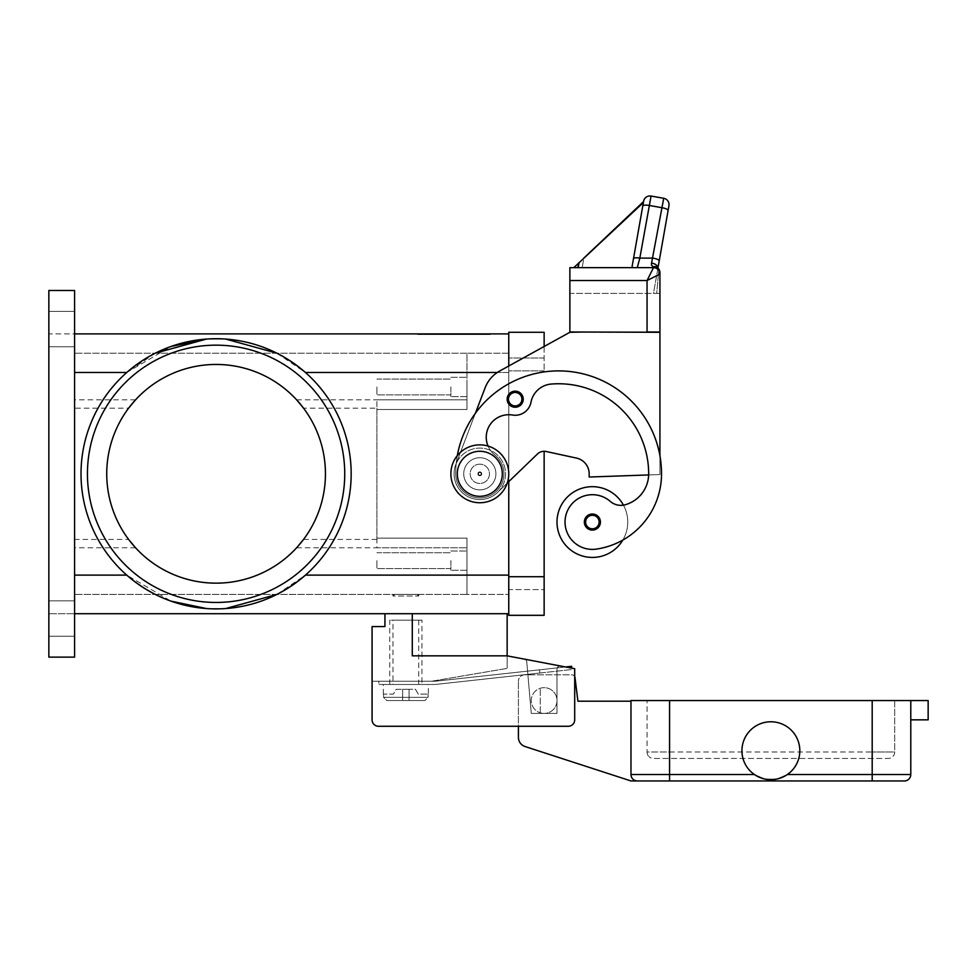<?xml version="1.0" encoding="UTF-8"?>
<svg xmlns="http://www.w3.org/2000/svg" width="977" height="977" viewBox="0 0 977 977"><rect width="100%" height="100%" fill="white"/><g stroke="black" fill="none" stroke-linecap="round" stroke-linejoin="round"><path stroke-width="0.73" stroke-dasharray="4.88 3.66" d="M515.197 407.238A8.036 8.036 0 0 1 507.148 399.19A8.036 8.036 0 0 1 515.197 391.154A8.036 8.036 0 0 0 507.148 399.19A8.036 8.036 0 0 0 515.197 407.238A8.036 8.036 0 0 0 523.232 399.19A8.036 8.036 0 0 0 515.197 391.154A8.036 8.036 0 0 1 523.232 399.19A8.036 8.036 0 0 1 515.197 407.238A8.036 8.036 0 0 0 523.232 399.19A8.036 8.036 0 0 0 515.197 391.154A8.036 8.036 0 0 1 523.232 399.19A8.036 8.036 0 0 1 515.197 407.238A8.036 8.036 0 0 1 507.148 399.19A8.036 8.036 0 0 1 515.197 391.154A8.036 8.036 0 0 0 507.148 399.19A8.036 8.036 0 0 0 515.197 407.238A8.036 8.036 0 0 0 523.232 399.19A8.036 8.036 0 0 0 515.197 391.154A8.036 8.036 0 0 0 507.148 399.19A8.036 8.036 0 0 0 515.197 407.238A8.036 8.036 0 0 1 507.148 399.19A8.036 8.036 0 0 1 515.197 391.154A8.036 8.036 0 0 1 523.232 399.19A8.036 8.036 0 0 1 515.197 407.238A8.036 8.036 0 0 0 523.232 399.19A8.036 8.036 0 0 0 515.197 391.154A8.036 8.036 0 0 0 507.148 399.19A8.036 8.036 0 0 0 515.197 407.238M515.197 392.754A6.436 6.436 0 0 1 521.633 399.19A6.436 6.436 0 0 1 515.197 405.626A6.436 6.436 0 0 0 521.633 399.19A6.436 6.436 0 0 0 515.197 392.754A6.436 6.436 0 0 0 508.761 399.19A6.436 6.436 0 0 0 515.197 405.626A6.436 6.436 0 0 1 508.761 399.19A6.436 6.436 0 0 1 515.197 392.754A6.436 6.436 0 0 0 508.761 399.19A6.436 6.436 0 0 0 515.197 405.626A6.436 6.436 0 0 1 508.761 399.19A6.436 6.436 0 0 1 515.197 392.754A6.436 6.436 0 0 1 521.633 399.19A6.436 6.436 0 0 1 515.197 405.626A6.436 6.436 0 0 0 521.633 399.19A6.436 6.436 0 0 0 515.197 392.754M508.761 589.595L508.761 358.022L508.761 589.595L544.14 589.595L544.14 576.723L544.14 589.595L508.761 589.595M507.222 483.127L497.672 492.335A25.732 25.732 0 0 1 455.783 464.625L456.21 463.489A102.915 102.915 0 0 0 455.697 473.808A24.12 24.12 0 0 0 498.734 488.781A24.12 24.12 0 0 0 494.789 454.891A22.508 22.508 0 0 1 512.51 415.042A16.084 16.084 0 0 0 530.987 402.231A22.508 22.508 0 0 1 551.248 384.059A90.055 90.055 0 0 1 648.667 473.808A32.168 32.168 0 0 1 625.231 504.755A16.084 16.084 0 0 1 610.32 501.421A27.332 27.332 0 0 0 565.317 525.931A27.332 27.332 0 0 0 596.263 549.111A76.072 76.072 0 0 0 661.527 473.808A102.915 102.915 0 0 0 659.927 455.685L659.927 474.553L648.643 474.944A32.168 32.168 0 0 1 625.231 504.755A16.084 16.084 0 0 1 610.32 501.421A27.332 27.332 0 0 0 565.317 525.931A27.332 27.332 0 0 0 596.263 549.111A76.072 76.072 0 0 0 622.825 540.073A35.38 35.38 0 0 0 592.38 486.668A35.38 35.38 0 0 0 557 522.048A35.38 35.38 0 0 0 622.825 540.073A76.072 76.072 0 0 0 661.527 473.808A102.915 102.915 0 0 0 558.612 370.894A102.915 102.915 0 0 0 455.697 473.808A102.915 102.915 0 0 1 457.321 455.6A102.915 102.915 0 0 0 456.21 463.489L455.783 464.625A25.732 25.732 0 0 0 497.672 492.335L537.448 454A9.648 9.648 0 0 1 544.14 451.289L544.14 615.315L508.761 615.315L508.761 332.29L544.14 332.29L544.14 370.894L544.14 346.493L508.761 366.009L508.761 613.715L74.582 613.715L74.582 657.13L74.582 333.902L508.761 333.902L508.761 372.493L508.761 366.009L499.662 371.028A32.168 32.168 0 0 0 485.154 387.722L475.396 413.247A102.915 102.915 0 0 0 455.697 473.808A24.12 24.12 0 0 0 498.734 488.781A24.12 24.12 0 0 0 494.789 454.891A22.508 22.508 0 0 1 512.51 415.042A16.084 16.084 0 0 0 530.987 402.231A22.508 22.508 0 0 1 551.248 384.059A90.055 90.055 0 0 1 648.667 473.808A32.168 32.168 0 0 1 625.231 504.755A16.084 16.084 0 0 1 610.32 501.421A27.332 27.332 0 0 0 565.317 525.931A27.332 27.332 0 0 0 596.263 549.111A76.072 76.072 0 0 0 661.527 473.808A102.915 102.915 0 0 0 558.612 370.894A102.915 102.915 0 0 0 455.697 473.808A24.12 24.12 0 0 0 498.734 488.781A24.12 24.12 0 0 0 494.789 454.891A22.508 22.508 0 0 1 512.51 415.042A16.084 16.084 0 0 0 530.987 402.231A22.508 22.508 0 0 1 551.248 384.059A90.055 90.055 0 0 1 648.667 473.808A32.168 32.168 0 0 1 625.231 504.755A16.084 16.084 0 0 1 623.46 505.158A35.38 35.38 0 0 1 622.825 540.073A76.072 76.072 0 0 0 661.527 473.808A102.915 102.915 0 0 0 475.396 413.247L456.21 463.489A102.915 102.915 0 0 0 455.697 473.808A24.12 24.12 0 0 0 498.734 488.781A24.12 24.12 0 0 0 494.789 454.891A22.508 22.508 0 0 1 488.048 446.062M544.14 358.022L508.761 358.022L544.14 358.022M389.762 684.462L389.762 620.139L421.93 620.139L421.93 684.462L389.762 684.462L421.93 684.462M418.706 620.139L418.706 684.462L392.974 684.462L392.974 620.139L418.706 620.139L392.974 620.139M392.974 684.462L418.706 684.462M421.93 620.139L389.762 620.139M417.106 594.419L418.706 596.019L392.974 596.019L394.586 594.419L417.106 594.419L394.586 594.419M418.706 594.419L418.706 596.019L392.974 596.019L392.974 594.419L418.706 594.419L392.974 594.419M466.957 594.419L74.582 594.419L466.957 594.419L466.957 575.111L466.957 594.419L508.761 594.419L466.957 594.419L466.957 547.779L466.957 594.419M276.906 353.198L305.435 372.493A135.082 135.082 0 0 1 305.435 575.111A135.082 135.082 0 0 0 305.435 372.493L508.761 372.493L508.761 594.419L508.761 353.198L508.761 372.493L466.957 372.493L466.957 353.198L74.582 353.198L466.957 353.198L466.957 409.485L466.957 372.493L497.256 372.493M74.582 333.902L74.582 290.487L48.85 290.487L74.582 290.487L48.85 290.487L48.85 333.902L74.582 333.902L74.582 657.13L48.85 657.13L48.85 613.715L48.85 657.13L74.582 657.13L48.85 657.13L48.85 290.487L48.85 333.902L74.582 333.902L74.582 613.715L48.85 613.715L74.582 613.715M417.9 333.902L490.271 333.902L417.9 333.902L417.9 334.549L454.085 334.549L417.9 334.549M420.684 333.902L490.271 334.549L420.684 334.549L487.486 334.549L454.085 334.549L454.085 333.902L420.684 333.902L420.684 334.549M490.271 333.902L490.271 334.549M487.486 333.902L454.085 333.902L454.085 334.549L454.085 333.902L487.486 333.902L487.486 334.549M48.85 618.539L48.85 600.843L48.85 618.539M48.85 329.078L48.85 346.774L48.85 329.078M74.582 618.539L74.582 600.843L74.582 618.539M74.582 329.078L74.582 346.774L74.582 329.078M437.391 333.902L473.198 333.902L434.985 333.902L437.391 333.902L437.391 334.549L434.985 334.549L473.198 334.549L437.391 334.549M464.942 333.902L440.822 333.902L467.348 334.549L440.822 334.549L464.942 334.549L464.942 333.902M437.672 333.902L472.917 333.902L423.847 333.902L437.672 333.902L437.672 334.549L423.847 334.549L470.499 334.549L437.672 334.549M468.899 333.902L429.416 333.902L468.899 333.902L468.899 334.549L429.416 334.549L478.754 334.549L440.822 334.549L468.899 334.549L458.909 334.549L468.899 334.549L468.899 333.902M441.567 333.902L441.567 334.549M451.679 333.902L451.679 334.549L451.679 333.902M456.503 333.902L456.503 334.549L456.503 333.902M466.603 333.902L466.603 334.549M439.064 333.902L439.064 334.549M470.499 334.549L472.917 334.549L470.499 334.549L470.499 333.902L470.499 334.549M458.909 333.902L458.909 334.549M467.14 333.902L467.14 334.549M155.282 353.198L126.741 372.493L171.012 346.469M206.428 339.08L225.76 339.08A135.082 135.082 0 0 0 206.428 339.08L225.76 339.08A135.082 135.082 0 0 0 206.428 339.08M216.088 608.891A135.082 135.082 0 0 0 225.76 608.537L206.428 608.537A135.082 135.082 0 0 0 216.088 608.891A135.082 135.082 0 0 1 81.018 473.808A135.082 135.082 0 0 1 216.088 338.726A135.082 135.082 0 0 1 351.17 473.808A135.082 135.082 0 0 1 216.088 608.891A135.082 135.082 0 0 0 225.76 608.537L206.428 608.537A135.082 135.082 0 0 0 216.088 608.891M74.582 575.111L126.741 575.111A135.082 135.082 0 0 1 126.741 372.493A135.082 135.082 0 0 0 126.741 575.111L171.012 601.148M508.761 353.198L466.957 353.198L508.761 353.198M296.629 547.779L466.957 547.779L466.957 538.132L376.902 538.132L466.957 538.132L466.957 575.111L466.957 538.132L466.957 547.779L376.902 547.779L376.902 538.132L466.957 538.132L376.902 538.132L376.902 399.837L376.902 547.779M466.957 560.639L466.957 570.287L466.957 560.639M450.873 560.639L450.873 570.287L450.873 560.639M296.629 399.837L466.957 399.837L466.957 409.485L376.902 409.485L466.957 409.485L466.957 353.198L466.957 399.837L376.902 399.837M466.957 386.965L466.957 396.625L466.957 386.965M450.873 386.965L450.873 396.625L450.873 386.965M74.582 353.198L74.582 594.419L74.582 353.198M376.902 408.191L376.902 409.485L466.957 409.485L376.902 409.485L376.902 539.426L376.902 408.191L303.566 408.191A109.351 109.351 0 0 1 325.439 473.808A109.351 109.351 0 0 0 216.088 364.458A109.351 109.351 0 0 0 106.737 473.808A109.351 109.351 0 0 0 216.088 583.159A109.351 109.351 0 0 0 325.439 473.808A109.351 109.351 0 0 0 216.088 364.458A109.351 109.351 0 0 0 106.737 473.808A109.351 109.351 0 0 1 128.61 408.191L74.582 408.191M376.902 539.426L303.566 539.426A109.351 109.351 0 0 0 325.439 473.808A109.351 109.351 0 0 1 216.088 583.159A109.351 109.351 0 0 1 106.737 473.808A109.351 109.351 0 0 0 128.61 539.426L74.582 539.426M376.902 560.639L376.902 568.553L376.902 560.639M376.902 386.965L376.902 394.879L376.902 386.965M479.817 499.54A25.732 25.732 0 0 1 454.085 473.808A25.732 25.732 0 0 1 479.817 448.077A25.732 25.732 0 0 1 505.549 473.808A25.732 25.732 0 0 1 479.817 499.54A25.732 25.732 0 0 0 505.549 473.808A25.732 25.732 0 0 0 479.817 448.077A25.732 25.732 0 0 0 454.085 473.808A25.732 25.732 0 0 0 479.817 499.54M479.817 451.289A22.508 22.508 0 0 1 502.325 473.808A22.508 22.508 0 0 1 479.817 496.316A22.508 22.508 0 0 1 457.309 473.808A22.508 22.508 0 0 1 479.817 451.289A22.508 22.508 0 0 0 457.309 473.808A22.508 22.508 0 0 0 479.817 496.316A22.508 22.508 0 0 0 502.325 473.808A22.508 22.508 0 0 0 479.817 451.289A22.508 22.508 0 0 0 457.309 473.808A22.508 22.508 0 0 0 479.817 496.316A22.508 22.508 0 0 0 502.325 473.808A22.508 22.508 0 0 0 479.817 451.289M344.734 473.808A128.646 128.646 0 0 0 216.088 345.162A128.646 128.646 0 0 0 87.441 473.808A128.646 128.646 0 0 0 216.088 602.455A128.646 128.646 0 0 0 344.734 473.808A128.646 128.646 0 0 0 216.088 345.162A128.646 128.646 0 0 0 87.441 473.808A128.646 128.646 0 0 0 216.088 602.455A128.646 128.646 0 0 0 344.734 473.808A128.646 128.646 0 0 0 216.088 345.162A128.646 128.646 0 0 0 87.441 473.808A128.646 128.646 0 0 0 216.088 602.455A128.646 128.646 0 0 0 344.734 473.808M276.906 594.419L305.435 575.111L508.761 575.111M479.817 464.16A9.648 9.648 0 0 0 470.169 473.808A9.648 9.648 0 0 0 479.817 483.456A9.648 9.648 0 0 0 489.465 473.808A9.648 9.648 0 0 0 479.817 464.16A9.648 9.648 0 0 0 470.169 473.808A9.648 9.648 0 0 0 479.817 483.456A9.648 9.648 0 0 0 489.465 473.808A9.648 9.648 0 0 0 479.817 464.16A9.648 9.648 0 0 1 489.465 473.808A9.648 9.648 0 0 1 479.817 483.456A9.648 9.648 0 0 1 470.169 473.808A9.648 9.648 0 0 1 479.817 464.16A9.648 9.648 0 0 0 470.169 473.808A9.648 9.648 0 0 0 479.817 483.456A9.648 9.648 0 0 0 489.465 473.808A9.648 9.648 0 0 0 479.817 464.16M479.817 475.738A1.93 1.93 0 0 0 481.746 473.808A1.93 1.93 0 0 0 479.817 471.879A1.93 1.93 0 0 0 477.887 473.808A1.93 1.93 0 0 0 479.817 475.738A1.93 1.93 0 0 0 481.746 473.808A1.93 1.93 0 0 0 479.817 471.879A1.93 1.93 0 0 0 477.887 473.808A1.93 1.93 0 0 0 479.817 475.738M479.817 475.201A1.392 1.392 0 0 1 478.425 473.808A1.392 1.392 0 0 1 479.817 472.416A1.392 1.392 0 0 1 481.209 473.808A1.392 1.392 0 0 1 479.817 475.201A1.392 1.392 0 0 0 481.209 473.808A1.392 1.392 0 0 0 479.817 472.416A1.392 1.392 0 0 0 478.425 473.808A1.392 1.392 0 0 0 479.817 475.201M592.38 530.096A8.036 8.036 0 0 0 600.428 522.048A8.036 8.036 0 0 0 592.38 514.012A8.036 8.036 0 0 0 584.344 522.048A8.036 8.036 0 0 0 592.38 530.096A8.036 8.036 0 0 1 584.344 522.048A8.036 8.036 0 0 1 592.38 514.012A8.036 8.036 0 0 1 600.428 522.048A8.036 8.036 0 0 1 592.38 530.096A8.036 8.036 0 0 0 600.428 522.048A8.036 8.036 0 0 0 592.38 514.012A8.036 8.036 0 0 0 584.344 522.048A8.036 8.036 0 0 0 592.38 530.096M546.192 451.508L576.491 458.091A16.084 16.084 0 0 1 589.168 473.808L589.168 477.02L648.643 474.944A32.168 32.168 0 0 1 625.231 504.755A16.084 16.084 0 0 1 610.32 501.421A27.332 27.332 0 0 0 565.317 525.931A27.332 27.332 0 0 0 596.263 549.111A76.072 76.072 0 0 0 622.825 540.073A35.38 35.38 0 0 1 557 522.048A35.38 35.38 0 0 1 592.38 486.668A35.38 35.38 0 0 0 557 522.048A35.38 35.38 0 0 0 622.825 540.073A35.38 35.38 0 0 0 623.46 505.158A16.084 16.084 0 0 1 610.32 501.421A27.332 27.332 0 0 0 565.317 525.931A27.332 27.332 0 0 0 596.263 549.111A76.072 76.072 0 0 0 661.527 473.808A102.915 102.915 0 0 0 659.927 455.685L659.927 474.553L648.643 474.944A32.168 32.168 0 0 0 648.667 473.808A90.055 90.055 0 0 0 551.248 384.059A22.508 22.508 0 0 0 530.987 402.231A16.084 16.084 0 0 1 512.51 415.042A22.508 22.508 0 0 0 494.789 454.891A24.12 24.12 0 0 1 498.734 488.781A24.12 24.12 0 0 1 455.697 473.808A24.12 24.12 0 0 0 498.734 488.781A24.12 24.12 0 0 0 494.789 454.891A22.508 22.508 0 0 1 512.51 415.042A16.084 16.084 0 0 0 530.987 402.231A22.508 22.508 0 0 1 551.248 384.059A90.055 90.055 0 0 1 648.667 473.808A32.168 32.168 0 0 1 625.231 504.755A16.084 16.084 0 0 1 623.46 505.158A35.38 35.38 0 0 0 592.38 486.668A35.38 35.38 0 0 1 623.46 505.158A16.084 16.084 0 0 1 610.32 501.421A27.332 27.332 0 0 0 565.317 525.931A27.332 27.332 0 0 0 596.263 549.111A76.072 76.072 0 0 0 661.527 473.808A102.915 102.915 0 0 0 558.612 370.894A102.915 102.915 0 0 0 455.697 473.808A24.12 24.12 0 0 0 498.734 488.781A24.12 24.12 0 0 0 494.789 454.891A22.508 22.508 0 0 1 512.51 415.042A16.084 16.084 0 0 0 530.987 402.231A22.508 22.508 0 0 1 551.248 384.059A90.055 90.055 0 0 1 648.667 473.808A32.168 32.168 0 0 1 648.643 474.944L589.168 477.02L589.168 473.808A16.084 16.084 0 0 0 576.491 458.091L546.192 451.508A9.648 9.648 0 0 0 537.448 454A9.648 9.648 0 0 1 546.192 451.508L576.491 458.091A16.084 16.084 0 0 1 589.168 473.808L589.168 477.02L648.643 474.944A32.168 32.168 0 0 1 625.231 504.755A16.084 16.084 0 0 1 610.32 501.421A27.332 27.332 0 0 0 565.317 525.931A27.332 27.332 0 0 0 596.263 549.111A76.072 76.072 0 0 0 661.527 473.808A102.915 102.915 0 0 0 475.396 413.247A102.915 102.915 0 0 0 456.21 463.489L475.396 413.247A102.915 102.915 0 0 0 455.697 473.808A24.12 24.12 0 0 0 498.734 488.781A24.12 24.12 0 0 0 494.789 454.891A22.508 22.508 0 0 1 512.51 415.042A16.084 16.084 0 0 0 530.987 402.231A22.508 22.508 0 0 1 551.248 384.059A90.055 90.055 0 0 1 648.667 473.808A32.168 32.168 0 0 1 648.643 474.944L659.927 474.553L659.927 332.29L569.872 332.29L499.662 371.028A32.168 32.168 0 0 0 485.154 387.722L456.21 463.489L485.154 387.722A32.168 32.168 0 0 1 499.662 371.028L569.872 332.29L582.732 332.29L569.872 332.29M479.817 489.892A16.084 16.084 0 0 0 495.901 473.808A16.084 16.084 0 0 0 479.817 457.724A16.084 16.084 0 0 0 463.733 473.808A16.084 16.084 0 0 0 479.817 489.892A16.084 16.084 0 0 1 463.733 473.808A16.084 16.084 0 0 1 479.817 457.724A16.084 16.084 0 0 1 495.901 473.808A16.084 16.084 0 0 1 479.817 489.892A16.084 16.084 0 0 1 463.733 473.808A16.084 16.084 0 0 1 479.817 457.724A16.084 16.084 0 0 1 495.901 473.808A16.084 16.084 0 0 1 479.817 489.892A16.084 16.084 0 0 0 495.901 473.808A16.084 16.084 0 0 0 479.817 457.724A16.084 16.084 0 0 0 463.733 473.808A16.084 16.084 0 0 0 479.817 489.892M479.817 502.752A28.944 28.944 0 0 0 508.761 473.808A28.944 28.944 0 0 0 479.817 444.865A28.944 28.944 0 0 0 450.873 473.808A28.944 28.944 0 0 0 479.817 502.752A28.944 28.944 0 0 0 508.761 473.808A28.944 28.944 0 0 0 479.817 444.865A28.944 28.944 0 0 0 450.873 473.808A28.944 28.944 0 0 0 479.817 502.752A28.944 28.944 0 0 0 508.761 473.808A28.944 28.944 0 0 0 479.817 444.865A28.944 28.944 0 0 0 450.873 473.808A28.944 28.944 0 0 0 479.817 502.752M659.927 455.685A102.915 102.915 0 0 0 475.396 413.247A102.915 102.915 0 0 1 659.927 455.685L659.927 332.29L647.055 332.29L659.927 332.29L659.927 474.553L648.643 474.944M623.46 505.158A35.38 35.38 0 0 1 622.825 540.073M582.732 331.972L647.055 332.29L647.055 280.521L653.491 267.649L637.297 267.649L653.491 267.649L651.488 264.987L651.549 263.155L663.725 198.282L651.061 196.047L639.825 258.111L637.297 267.649L573.817 267.649L631.899 267.649L573.817 267.649L631.899 267.649L573.817 267.649L631.899 267.649L573.817 267.649L631.899 267.649L643.55 201.567L631.899 267.649L643.55 201.567L573.609 267.613L643.55 201.567L631.899 267.649L643.55 201.567L631.899 267.649L643.55 201.567L631.899 267.649L643.55 201.567L631.899 267.649L643.55 201.567L631.899 267.649L582.17 267.649L631.899 267.649M659.927 272.693A6.436 6.436 0 0 0 656.483 267.002A6.436 4.861 -62.3 0 0 656.483 267.002A6.436 4.861 -62.3 0 1 658.596 272.693A6.436 4.861 -62.3 0 1 658.51 273.096L657.887 268.455L653.491 293.381L656.703 293.381L658.51 273.096A6.436 4.861 -62.3 0 0 658.596 272.693A6.436 4.861 -62.3 0 0 656.507 267.014A6.436 4.861 -62.3 0 0 653.491 266.721A6.436 5.972 180 0 1 659.927 272.693A6.436 0.647 0 0 1 658.51 273.096A6.436 0.647 0 0 0 659.927 272.693L659.927 293.381L569.872 293.381L569.872 331.972L659.927 331.972L569.872 331.972L659.927 331.972L659.927 293.381L656.703 293.381L659.927 293.381L659.927 274.085L647.055 280.521L569.872 280.521L569.872 267.649L653.491 267.649A6.436 6.436 0 0 1 658.034 269.53A6.436 6.436 0 0 0 653.491 267.649A6.436 6.436 0 0 1 659.927 274.085L659.927 331.972L659.927 293.381L569.872 293.381L569.872 331.972L569.872 280.521M537.448 454L497.672 492.335L537.448 454M497.672 492.335A25.732 25.732 0 0 1 455.783 464.625A25.732 25.732 0 0 0 497.672 492.335M455.783 464.625L456.21 463.489L455.783 464.625M642.768 205.988A6.436 1.636 10 0 1 644.722 205.182A6.436 1.636 10 0 1 649.107 205.439L661.771 207.674A6.436 1.636 10 0 1 666.363 208.944A6.436 1.636 10 0 1 668.109 210.458L659.219 260.896A6.436 1.636 10 0 0 657.46 259.381A6.436 1.636 10 0 0 652.88 258.111L639.825 258.111A6.436 1.636 10 0 0 635.441 257.855A6.436 1.636 10 0 0 633.487 258.661M573.817 267.649L579.508 262.117L578.531 267.649M579.508 262.117L643.379 202.557L583.867 258.05L582.17 267.649L583.867 258.05L643.379 202.557L573.609 267.613L643.55 201.567M573.609 267.613L643.379 202.557L573.609 267.613M583.867 258.05L643.379 202.557M659.219 260.896L653.491 293.381L656.703 293.381L658.51 273.096L657.948 268.064A6.436 4.152 10 0 1 657.887 268.455A6.436 4.152 10 0 0 651.549 263.155M659.927 274.085A6.436 6.436 0 0 0 658.034 269.53A6.436 6.436 0 0 1 659.927 274.085A6.436 6.436 0 0 0 658.034 269.53M507.148 613.715L384.938 613.715L412.282 613.715L412.282 655.848L507.148 655.848L507.148 613.715L412.282 613.715L412.282 655.848L412.282 613.715M384.938 613.715L384.938 626.575L372.078 626.575L372.078 719.841A6.436 6.436 0 0 0 378.502 726.277L568.26 726.277A6.436 6.436 0 0 0 574.696 719.841L574.696 668.708L507.148 655.848L507.148 668.39L507.148 655.848L560.529 666.009A3.212 3.212 0 0 0 557 669.208A3.212 3.212 0 0 1 560.529 666.009L507.148 655.848L412.282 655.848L507.148 655.848M378.502 726.277A6.436 6.436 0 0 1 372.078 719.841A6.436 6.436 0 0 0 378.502 726.277L568.26 726.277L518.408 726.277L518.408 681.25L518.408 737.366A9.648 9.648 0 0 0 525.076 746.538L630.971 780.953L637.407 780.953A6.436 6.436 0 0 1 630.971 774.517L630.971 701.193L577.908 701.193L575.013 677.647A3.212 3.212 0 0 0 571.826 674.814L524.844 674.814A6.436 6.436 0 0 0 518.408 681.25A6.436 6.436 0 0 1 524.844 674.814L571.826 674.814A3.212 3.212 0 0 1 574.696 676.585L574.696 719.841A6.436 6.436 0 0 1 568.26 726.277A6.436 6.436 0 0 0 574.696 719.841L574.696 668.708M372.078 681.25L431.578 681.25L507.148 668.39L431.578 681.25L372.078 681.25L372.078 719.841M524.429 659.133A3.212 3.212 0 0 1 526.774 661.954L531.28 713.418L557 713.418L557 669.208L557 713.418L531.28 713.418L526.774 661.954A3.212 3.212 0 0 0 524.429 659.133A3.212 3.212 0 0 1 526.774 661.954L531.28 713.418L557 713.418L557 669.208A3.212 3.212 0 0 1 560.529 666.009A3.212 3.212 0 0 0 557 669.208L557 713.418L531.28 713.418L526.774 661.954A3.212 3.212 0 0 0 524.429 659.133M378.832 681.25L431.578 681.25L378.832 681.25L378.832 684.462L378.832 681.25M431.578 681.25L433.507 681.25L431.578 681.25M571.826 668.158L571.618 666.302L436.829 681.067A30.556 30.556 0 0 1 433.507 681.25A30.556 30.556 0 0 0 436.829 681.067L565.573 666.973M539.463 669.831L539.817 673.031L539.463 669.831L539.817 673.031L571.972 669.501L437.183 684.266A33.768 33.768 0 0 1 433.507 684.462L378.832 684.462L433.507 684.462A33.768 33.768 0 0 0 437.183 684.266L539.817 673.031L539.463 669.831M428.353 684.462L383.326 684.462L428.353 684.462L428.353 694.11M383.326 694.11L383.326 684.462M383.558 694.11L383.558 697.334L386.819 700.546L409.058 700.546L409.058 689.286L402.634 689.286L402.634 700.546L402.634 689.286L402.634 700.546L386.819 700.546L383.558 697.334L383.558 694.11L393.413 694.11L396.198 689.286L402.634 689.286L396.198 689.286L393.413 694.11L383.558 694.11M428.121 697.334L428.121 694.11L428.121 697.334L424.873 700.546L428.121 697.334L383.558 697.334L428.121 697.334M409.058 700.546L409.058 689.286L415.494 689.286L418.278 694.11L428.121 694.11L418.278 694.11L415.494 689.286L409.058 689.286L409.058 700.546L424.873 700.546L402.634 700.546L402.634 689.286L409.058 689.286L409.058 700.546M386.819 700.546L424.873 700.546L386.819 700.546M547.999 688.272A12.86 12.86 0 0 1 556.414 704.405A12.86 12.86 0 0 1 540.281 712.819A12.86 12.86 0 0 0 557 700.546A12.86 12.86 0 0 0 540.281 688.272A12.86 12.86 0 0 0 540.281 712.819A12.86 12.86 0 0 1 540.281 688.272A12.86 12.86 0 0 1 557 700.546A12.86 12.86 0 0 1 540.281 712.819A12.86 12.86 0 0 0 556.414 704.405A12.86 12.86 0 0 0 540.281 688.272A12.86 12.86 0 0 1 547.999 688.272M787.352 774.517L872.192 774.517L872.192 700.546L894.7 700.546L872.192 700.546L872.192 752.009L669.575 752.009L669.575 756.552L669.575 752.009L647.055 752.009L647.055 700.546L647.055 752.009A6.436 6.436 0 0 0 648.936 756.552A6.436 6.436 0 0 1 647.055 752.009L669.575 752.009L669.575 700.546L647.055 700.546L872.192 700.546L669.575 700.546L669.575 780.953L904.348 780.953A6.436 6.436 0 0 0 910.784 774.517L910.784 700.546L910.784 719.841L910.784 700.546L630.971 700.546L630.971 774.517A6.436 6.436 0 0 0 637.407 780.953A6.436 6.436 0 0 1 630.971 774.517L754.403 774.517L765.028 779.072L776.727 779.072L787.352 774.517A28.944 28.944 0 0 0 799.821 750.715A28.944 28.944 0 0 1 770.877 779.67A28.944 28.944 0 0 1 741.934 750.715A28.944 28.944 0 0 0 754.403 774.517A28.944 28.944 0 0 1 770.877 721.771A28.944 28.944 0 0 1 799.821 750.715A28.944 28.944 0 0 0 770.877 721.771A28.944 28.944 0 0 0 741.934 750.715A28.944 28.944 0 0 1 770.877 721.771A28.944 28.944 0 0 1 787.352 774.517L776.727 779.072L765.028 779.072L754.403 774.517M630.971 701.193L630.971 774.517M910.784 700.546L928.15 700.546L928.15 719.841L910.784 719.841M894.7 700.546L894.7 752.009A6.436 6.436 0 0 1 888.264 758.433L653.491 758.433A6.436 6.436 0 0 1 648.936 756.552A6.436 6.436 0 0 0 653.491 758.433L888.264 758.433A6.436 6.436 0 0 0 894.7 752.009L872.192 752.009L894.7 752.009L894.7 700.546M540.281 712.819L540.281 688.272L540.281 712.819M544.14 576.723L508.761 576.723M544.14 370.894L508.761 370.894L544.14 370.894M470.78 333.902L470.78 334.549M435.302 333.902L435.302 334.549M443.656 333.902L443.656 334.549M447.832 333.902L447.832 334.549M460.338 333.902L460.338 334.549M464.527 333.902L464.527 334.549M472.868 333.902L472.868 334.549M443.24 333.902L443.24 334.549L443.24 333.902M435.583 333.902L435.583 334.549M424.165 333.902L424.165 334.549M428.353 333.902L428.353 334.549M431.822 333.902L431.822 334.549L431.822 333.902M476.349 333.902L476.349 334.549L476.349 333.902M477.765 333.902L477.765 334.549L477.765 333.902M74.582 372.493L126.741 372.493M135.559 547.779L74.582 547.779M135.559 399.837L74.582 399.837M508.443 399.19A6.754 6.754 0 0 0 515.197 405.943A6.754 6.754 0 0 0 521.95 399.19A6.754 6.754 0 0 0 515.197 392.436A6.754 6.754 0 0 0 508.443 399.19A6.754 6.754 0 0 0 515.197 405.943A6.754 6.754 0 0 0 521.95 399.19A6.754 6.754 0 0 0 515.197 392.436A6.754 6.754 0 0 0 508.443 399.19A6.754 6.754 0 0 0 515.197 405.943A6.754 6.754 0 0 0 521.95 399.19A6.754 6.754 0 0 0 515.197 392.436A6.754 6.754 0 0 0 508.443 399.19M585.626 522.048A6.754 6.754 0 0 0 592.38 528.801A6.754 6.754 0 0 0 599.133 522.048A6.754 6.754 0 0 0 592.38 515.294A6.754 6.754 0 0 0 585.626 522.048A6.754 6.754 0 0 0 592.38 528.801A6.754 6.754 0 0 0 599.133 522.048A6.754 6.754 0 0 0 592.38 515.294A6.754 6.754 0 0 0 585.626 522.048A6.754 6.754 0 0 0 592.38 528.801A6.754 6.754 0 0 0 599.133 522.048A6.754 6.754 0 0 0 592.38 515.294A6.754 6.754 0 0 0 585.626 522.048M872.192 780.953L872.192 774.517L910.784 774.517M872.192 756.552L872.192 752.009L872.192 756.552M669.575 756.552L669.575 758.433L669.575 756.552M669.575 700.546L669.575 752.009L872.192 752.009L872.192 700.546M74.582 600.843L48.85 600.843L74.582 600.843M74.582 311.394L48.85 311.394L74.582 311.394M434.985 334.549L434.985 333.902M448.15 334.549L448.15 333.902M460.02 334.549L460.02 333.902M473.198 334.549L473.198 333.902M467.348 334.549L467.348 333.902M440.822 334.549L440.822 333.902L440.822 334.549M423.847 334.549L423.847 333.902M472.917 334.549L472.917 333.902M429.416 334.549L429.416 333.902M478.754 334.549L478.754 333.902L478.754 334.549M48.85 636.222L74.582 636.222L48.85 636.222M48.85 346.774L74.582 346.774L48.85 346.774M450.873 550.991L466.957 550.991L450.873 550.991M450.873 377.317L466.957 377.317L450.873 377.317M466.957 570.287L450.873 570.287L466.957 570.287M376.902 552.738L450.873 552.738L376.902 552.738M450.873 568.553L376.902 568.553L450.873 568.553M466.957 396.625L450.873 396.625L466.957 396.625M376.902 379.064L450.873 379.064L376.902 379.064M450.873 394.879L376.902 394.879L450.873 394.879M656.495 267.026L657.814 269.054L656.495 267.026"/><path stroke-width="1.47" d="M488.048 446.062A22.508 22.508 0 0 1 512.51 415.042A16.084 16.084 0 0 0 530.987 402.231A22.508 22.508 0 0 1 551.248 384.059A90.055 90.055 0 0 1 648.667 473.808A32.168 32.168 0 0 1 625.231 504.755A16.084 16.084 0 0 1 610.32 501.421A27.332 27.332 0 0 0 565.317 525.931A27.332 27.332 0 0 0 596.263 549.111A76.072 76.072 0 0 0 661.527 473.808A102.915 102.915 0 0 0 457.321 455.6A102.915 102.915 0 0 1 475.396 413.247L485.154 387.722A32.168 32.168 0 0 1 499.662 371.028L569.872 332.29L544.14 346.493L544.14 332.29L508.761 332.29L508.761 366.009L508.761 333.902L74.582 333.902M74.582 613.715L508.761 613.715L508.761 481.637L508.761 615.315L544.14 615.315L544.14 451.289A9.648 9.648 0 0 1 546.192 451.508A9.648 9.648 0 0 0 537.448 454L507.222 483.127M48.85 657.13L48.85 290.487L74.582 290.487L74.582 657.13L48.85 657.13M276.906 353.198L225.76 339.08C255.669 341.376 282.231 352.514 305.435 372.493L497.256 372.493M171.012 346.469L206.428 339.08L155.282 353.198M216.088 338.726A135.082 135.082 0 0 1 351.17 473.808A135.082 135.082 0 0 1 216.088 608.891A135.082 135.082 0 0 1 81.018 473.808A135.082 135.082 0 0 1 216.088 338.726M508.761 575.111L305.435 575.111C282.231 595.103 255.669 606.241 225.76 608.537L276.906 594.419M171.012 601.148L206.428 608.537C176.507 606.241 149.957 595.103 126.741 575.111L74.582 575.111M325.439 473.808A109.351 109.351 0 0 0 216.088 364.458A109.351 109.351 0 0 0 106.737 473.808A109.351 109.351 0 0 0 216.088 583.159A109.351 109.351 0 0 0 325.439 473.808M303.566 539.426L296.629 547.767A109.351 109.351 0 0 1 135.559 547.779L128.61 539.426M128.61 408.191L135.547 399.837A109.351 109.351 0 0 1 296.629 399.837L303.566 408.191M344.734 473.808A128.646 128.646 0 0 1 216.088 602.455A128.646 128.646 0 0 1 87.441 473.808A128.646 128.646 0 0 1 216.088 345.162A128.646 128.646 0 0 1 344.734 473.808M622.825 540.073A35.38 35.38 0 0 1 557 522.048A35.38 35.38 0 0 1 623.46 505.158M515.197 407.238A8.036 8.036 0 0 1 507.148 399.19A8.036 8.036 0 0 1 515.197 391.154A8.036 8.036 0 0 1 523.232 399.19A8.036 8.036 0 0 1 515.197 407.238M592.38 530.096A8.036 8.036 0 0 1 584.344 522.048A8.036 8.036 0 0 1 592.38 514.012A8.036 8.036 0 0 1 600.428 522.048A8.036 8.036 0 0 1 592.38 530.096M479.817 502.752A28.944 28.944 0 0 0 508.761 473.808A28.944 28.944 0 0 0 479.817 444.865A28.944 28.944 0 0 0 450.873 473.808A28.944 28.944 0 0 0 479.817 502.752M479.817 496.316A22.508 22.508 0 0 0 502.325 473.808A22.508 22.508 0 0 0 479.817 451.289A22.508 22.508 0 0 0 457.309 473.808A22.508 22.508 0 0 0 479.817 496.316M648.643 474.944L589.168 477.02L589.168 473.808A16.084 16.084 0 0 0 576.491 458.091L546.192 451.508M651.549 263.155A6.436 4.152 10 0 1 657.924 268.04L659.219 260.896A6.436 1.636 10 0 0 657.46 259.381A6.436 1.636 10 0 0 652.88 258.111L639.825 258.111L637.297 267.649L631.899 267.649L643.611 201.262L633.487 258.661A6.436 1.636 10 0 1 635.441 257.855A6.436 1.636 10 0 1 639.825 258.111L651.061 196.047L663.725 198.282A6.436 6.436 0 0 1 667.877 200.932A6.436 6.436 0 0 0 663.725 198.282L651.549 263.155L651.488 264.987L653.491 267.649L569.872 267.649L569.872 331.972L659.927 332.29L659.927 455.685M569.872 332.29L582.732 331.972M653.491 267.649A6.436 6.436 0 0 1 658.034 269.53A6.436 6.436 0 0 0 653.491 267.649A6.436 6.436 0 0 1 658.034 269.53A6.436 6.436 0 0 0 653.491 267.649L647.055 280.521L647.055 331.972L659.927 331.972L659.927 272.693A6.436 5.972 180 0 0 653.491 266.721A6.436 4.861 -62.3 0 1 656.483 267.002A6.436 4.861 -62.3 0 1 656.507 267.014A6.436 6.436 0 0 1 659.927 272.693M569.872 280.521L647.055 280.521L659.927 274.085A6.436 6.436 0 0 0 658.034 269.53A6.436 6.436 0 0 1 659.927 274.085A6.436 6.436 0 0 0 658.034 269.53M651.061 196.047A6.436 6.436 0 0 0 643.611 201.262A6.436 6.436 0 0 1 651.061 196.047M633.487 258.661L631.899 267.649M643.55 201.567L583.867 258.05M643.379 202.557L573.817 267.649M578.714 262.85L577.871 267.649M668.94 205.732L668.109 210.458L668.94 205.732A6.436 6.436 0 0 0 667.877 200.932A6.436 6.436 0 0 1 668.94 205.732M659.219 260.896L668.109 210.458A6.436 1.636 10 0 0 666.363 208.944A6.436 1.636 10 0 0 661.771 207.674L649.107 205.439A6.436 1.636 -170 0 0 644.722 205.182A6.436 1.636 -170 0 0 642.768 205.988M507.148 613.715L507.148 655.848L412.282 655.848L412.282 613.715M507.148 655.848L574.696 668.708L574.696 719.841A6.436 6.436 0 0 1 568.26 726.277L378.502 726.277A6.436 6.436 0 0 1 372.078 719.841L372.078 626.575L384.938 626.575L384.938 613.715M910.784 719.841L928.15 719.841L928.15 700.546L630.971 700.546L630.971 774.517A6.436 6.436 0 0 0 637.407 780.953L669.575 780.953L630.971 780.953L525.076 746.538A9.648 9.648 0 0 1 518.408 737.366L518.408 726.277L378.502 726.277M574.696 668.708L574.696 676.585A3.212 3.212 0 0 1 575.013 677.647L577.908 701.193L630.971 701.193M372.078 719.841L372.078 681.25M565.573 666.973L571.618 666.302L571.826 668.158M669.575 700.546L669.575 780.953L904.348 780.953A6.436 6.436 0 0 0 908.903 779.072A6.436 6.436 0 0 1 904.348 780.953M910.784 700.546L910.784 774.517A6.436 6.436 0 0 1 908.903 779.072A6.436 6.436 0 0 0 910.784 774.517L872.192 774.517L872.192 780.953M799.821 750.715A28.944 28.944 0 0 1 770.877 779.67A28.944 28.944 0 0 1 741.934 750.715A28.944 28.944 0 0 1 770.877 721.771A28.944 28.944 0 0 1 799.821 750.715M637.407 780.953A6.436 6.436 0 0 1 632.864 779.072M544.14 576.723L508.761 576.723M74.582 372.493L126.741 372.493M515.197 405.943A6.754 6.754 0 0 0 521.95 399.19A6.754 6.754 0 0 0 515.197 392.436A6.754 6.754 0 0 0 508.443 399.19A6.754 6.754 0 0 0 515.197 405.943M592.38 528.801A6.754 6.754 0 0 0 599.133 522.048A6.754 6.754 0 0 0 592.38 515.294A6.754 6.754 0 0 0 585.626 522.048A6.754 6.754 0 0 0 592.38 528.801M872.192 700.546L872.192 774.517L787.352 774.517M754.403 774.517L630.971 774.517"/></g></svg>
